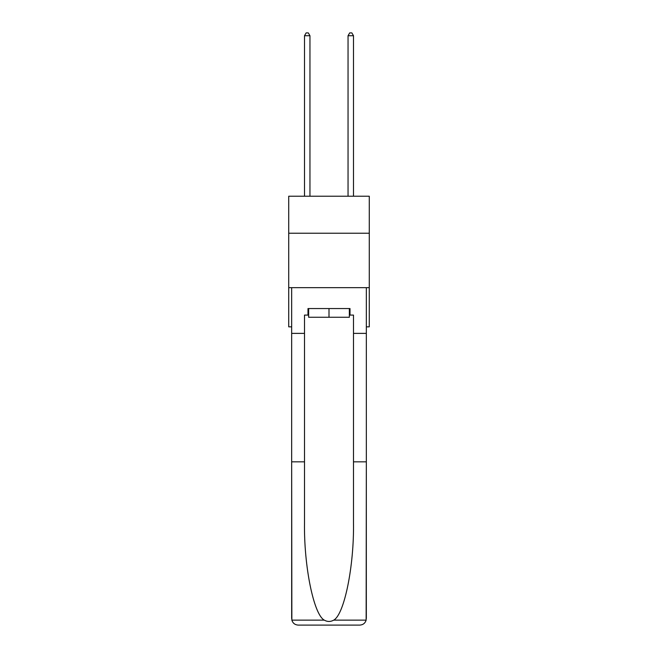 <?xml version="1.0" encoding="UTF-8"?>
<svg xmlns="http://www.w3.org/2000/svg" width="658" height="658" viewBox="0 0 658 658"><rect width="100%" height="100%" fill="white"/><g stroke="black" fill="none" stroke-linecap="round" stroke-linejoin="round"><path stroke-width="0.99" d="M369.278 233.228L369.278 196.224L288.722 196.224L288.722 233.228L369.278 233.228L369.278 326.845L366.333 326.845M369.278 287.661L288.722 287.661L288.722 233.228M288.722 287.661L288.722 326.845L291.667 326.845M349.357 308.561L349.357 317.263L308.643 317.263L308.643 308.561M329 308.561L329 317.263M349.357 315.092L350.007 315.092L350.007 308.561L307.993 308.561L307.993 315.092L304.506 315.092L304.506 461.826L291.667 461.826L291.856 620.132C292.843 623.225 294.957 624.878 298.197 625.1L314.738 625.1M298.197 625.1L359.803 625.1L298.197 625.1M343.262 625.1L359.803 625.1C363.043 624.878 365.157 623.225 366.144 620.132L366.333 461.826L366.333 618.569M304.506 461.826L304.506 522.723C303.832 565.979 313.66 614.449 324.262 620.132C327.413 621.892 330.579 621.892 333.738 620.132C344.34 614.449 354.168 565.979 353.494 522.723L353.494 315.092L350.007 315.092M291.667 618.569L291.667 287.661L366.333 287.661L366.333 333.376L353.494 333.376M304.506 333.376L291.667 333.376M366.333 333.376L366.333 461.826L353.494 461.826M307.993 315.092L308.643 315.092M309.951 196.224L309.951 35.729L304.506 35.729L304.506 196.224M304.506 35.729L306.143 32.9L308.314 32.9L309.951 35.729M353.494 196.224L353.494 35.729L348.049 35.729L348.049 196.224M348.049 35.729L349.686 32.9L351.857 32.9L353.494 35.729M291.856 620.132L324.262 620.132M333.738 620.132L366.144 620.132"/></g></svg>
